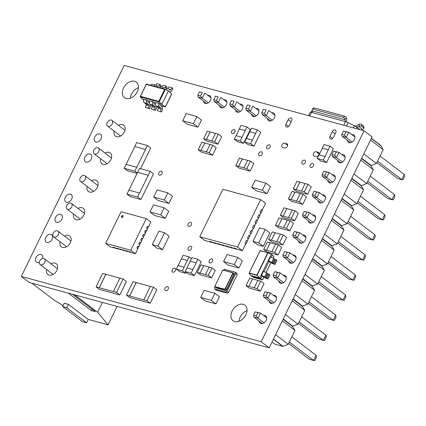 <?xml version="1.0" encoding="UTF-8"?>
<svg xmlns="http://www.w3.org/2000/svg" width="426" height="426" viewBox="0 0 426 426"><rect width="100%" height="100%" fill="white"/><g stroke="black" fill="none" stroke-linecap="round" stroke-linejoin="round"><path stroke-width="0.64" d="M111.287 120.068A3.589 2.513 -52.8 0 0 107.224 122.544A3.589 2.513 -52.8 0 0 107.57 126.091A3.589 2.513 -52.8 0 0 111.745 124.754A3.589 2.513 -52.8 0 0 111.916 120.372A3.589 2.513 -52.8 0 0 111.287 120.068M97.783 147.753A3.589 2.513 -52.8 0 0 93.72 150.229A3.589 2.513 -52.8 0 0 94.071 153.775A3.589 2.513 -52.8 0 0 98.241 152.439A3.589 2.513 -52.8 0 0 98.411 148.056A3.589 2.513 -52.8 0 0 97.783 147.753M91.936 309.09L91.228 310.543L68.298 293.125L31.907 283.215L54.837 300.634L63.107 305.618M86.59 322.817L66.712 307.721L62.622 306.608L82.495 321.699L86.59 322.817L88.246 319.415L108.076 324.814L97.65 312.29L74.72 294.877L72.388 294.238L95.317 311.656L91.228 310.543M97.65 312.29L102.458 302.428M108.076 324.814L117.059 306.406M88.246 319.415L68.373 304.318L64.278 303.205L62.622 306.608M57.276 230.807A3.589 2.513 -52.8 0 0 53.213 233.288A3.589 2.513 -52.8 0 0 53.559 236.829A3.589 2.513 -52.8 0 0 57.734 235.493A3.589 2.513 -52.8 0 0 57.904 231.116A3.589 2.513 -52.8 0 0 57.276 230.807M43.771 258.491A3.589 2.513 -52.8 0 0 39.709 260.973A3.589 2.513 -52.8 0 0 40.06 264.514A3.589 2.513 -52.8 0 0 44.229 263.177A3.589 2.513 -52.8 0 0 44.4 258.8A3.589 2.513 -52.8 0 0 43.771 258.491M66.712 307.721L68.373 304.318M84.279 175.437A3.589 2.513 -52.8 0 0 80.221 177.914A3.589 2.513 -52.8 0 0 80.567 181.46A3.589 2.513 -52.8 0 0 84.742 180.123A3.589 2.513 -52.8 0 0 84.907 175.741A3.589 2.513 -52.8 0 0 84.279 175.437M70.78 203.122A3.589 2.513 -52.8 0 0 66.717 205.598A3.589 2.513 -52.8 0 0 67.063 209.145A3.589 2.513 -52.8 0 0 71.238 207.808A3.589 2.513 -52.8 0 0 71.403 203.431A3.589 2.513 -52.8 0 0 70.78 203.122M371.387 138.317L380.769 145.447L383.182 149.643L376.43 163.483L370.892 165.693L373.378 169.734L366.632 183.574L361.094 185.784L363.58 189.826L356.828 203.665L351.296 205.875L353.782 209.917L347.03 223.756L341.647 225.652L341.492 225.972L343.984 230.008L337.232 243.848L331.849 245.743L331.694 246.063L334.181 250.099L327.434 263.939L322.051 265.835L321.896 266.154L324.383 270.19L317.631 284.03L312.253 285.926L312.098 286.245L314.585 290.282L307.833 304.127L302.449 306.017L302.295 306.337L304.787 310.373L298.035 324.218L292.651 326.108L292.497 326.428L294.984 330.464L288.237 344.309L282.773 346.359L274.908 344.219L272.028 342.03M292.651 326.108L283.269 318.983M292.497 326.428L283.114 319.303M294.984 330.464L282.353 320.869M288.237 344.309L275.601 334.708M282.853 346.2L273.471 339.075M282.773 346.359L273.391 339.234M255.19 311.88L253.523 315.293L256.239 316.033L257.906 312.62L255.19 311.88L260.542 313.105L258.034 318.243L253.944 317.13L262.357 323.526M266.713 317.791L260.542 313.105L257.906 312.62M264.04 322.807L258.034 318.243L256.239 316.033M253.523 315.293L253.944 317.13M288.636 343.484L309.484 359.32L313.579 360.433L316.087 355.289L291.853 336.886M316.087 355.289L316.507 357.126L314.841 360.545L313.579 360.433L289.345 342.025M302.449 306.017L293.067 298.892M302.295 306.337L292.912 299.206M304.787 310.373L292.151 300.777M298.035 324.218L285.399 314.617M312.253 285.926L302.87 278.801M312.098 286.245L302.716 279.115M314.585 290.282L301.949 280.686M307.833 304.127L295.197 294.526M322.051 265.835L312.668 258.71M321.896 266.154L312.514 259.024M324.383 270.19L311.747 260.595M317.631 284.03L305 274.435M331.849 245.743L322.466 238.619M331.694 246.063L322.312 238.933M334.181 250.099L321.55 240.504M327.434 263.939L314.798 254.343M341.647 225.652L332.264 218.527M341.492 225.972L332.11 218.842M343.984 230.008L331.348 220.412M337.232 243.848L324.596 234.252M351.45 205.561L342.067 198.436M351.296 205.875L341.913 198.75M353.782 209.917L341.146 200.316M347.03 223.756L334.394 214.161M361.248 185.47L351.865 178.345M361.094 185.784L351.711 178.659M363.58 189.826L350.944 180.225M356.828 203.665L344.192 194.07M371.046 165.379L361.663 158.254M370.892 165.693L361.509 158.568M373.378 169.734L360.747 160.133M366.632 183.574L353.995 173.978M380.69 145.601L371.307 138.477M383.182 149.643L370.545 140.042M376.43 163.483L363.793 153.887M264.988 291.789L263.321 295.202L266.037 295.942L267.704 292.529L264.988 291.789L270.34 293.013L267.837 298.152L263.742 297.039L272.161 303.429M276.511 297.699L270.34 293.013L267.704 292.529M273.843 302.716L267.837 298.152L266.037 295.942M274.786 271.697L273.119 275.111L275.84 275.851L277.502 272.438L274.786 271.697L280.143 272.922L277.635 278.061L273.54 276.948L281.959 283.338M286.315 277.608L280.143 272.922L277.502 272.438M283.641 282.624L277.635 278.061L275.84 275.851M284.584 251.606L282.923 255.02L285.638 255.76L287.305 252.346L284.584 251.606L289.941 252.831L287.433 257.97L283.343 256.857L291.757 263.247M296.113 257.517L289.941 252.831L287.305 252.346M293.439 262.533L287.433 257.97L285.638 255.76M294.387 231.51L292.721 234.928L295.436 235.669L297.103 232.25L294.387 231.51L299.739 232.734L297.231 237.878L293.141 236.765L301.555 243.155M305.911 237.426L299.739 232.734L297.103 232.25M303.237 242.442L297.231 237.878L295.436 235.669M304.185 211.418L302.519 214.837L305.234 215.577L306.901 212.159L304.185 211.418L309.537 212.643L307.034 217.787L302.939 216.674L311.358 223.064M315.709 217.335L309.537 212.643L306.901 212.159M313.041 222.351L307.034 217.787L305.234 215.577M313.983 191.327L312.317 194.746L315.038 195.481L316.699 192.067L313.983 191.327L319.34 192.552L316.832 197.696L312.737 196.583L321.156 202.973M325.512 197.243L319.34 192.552L316.699 192.067M322.839 202.259L316.832 197.696L315.038 195.481M323.781 171.236L322.12 174.649L324.836 175.39L326.502 171.976L323.781 171.236L329.138 172.461L326.63 177.605L322.541 176.492L330.954 182.882M335.31 177.152L329.138 172.461L326.502 171.976M332.637 182.168L326.63 177.605L324.836 175.39M333.585 151.145L331.918 154.558L334.634 155.298L336.3 151.885L333.585 151.145L338.936 152.37L336.428 157.513L332.339 156.401L340.752 162.791M345.108 157.056L338.936 152.37L336.3 151.885M342.435 162.077L336.428 157.513L334.634 155.298M343.383 131.054L341.716 134.467L344.432 135.207L346.098 131.794L343.383 131.054L348.734 132.278L346.231 137.422L342.137 136.304L350.555 142.699M354.906 136.964L348.734 132.278L346.098 131.794M352.238 141.986L346.231 137.422L344.432 135.207M263.321 295.202L263.742 297.039M273.119 275.111L273.54 276.948M282.923 255.02L283.343 256.857M292.721 234.928L293.141 236.765M302.519 214.837L302.939 216.674M312.317 194.746L312.737 196.583M322.12 174.649L322.541 176.492M331.918 154.558L332.339 156.401M341.716 134.467L342.137 136.304M298.434 323.393L319.287 339.224L323.377 340.342L325.885 335.198L301.656 316.795M325.885 335.198L326.305 337.035L324.639 340.449L323.377 340.342L299.148 321.934M308.238 303.301L329.085 319.133L333.175 320.251L335.683 315.107L311.454 296.704M335.683 315.107L336.103 316.944L334.442 320.357L333.175 320.251L308.946 301.842M318.036 283.21L338.883 299.041L342.978 300.16L345.486 295.016L321.252 276.612M345.486 295.016L345.907 296.853L344.24 300.266L342.978 300.16L318.744 281.751M327.834 263.114L348.681 278.95L352.776 280.068L355.284 274.924L331.05 256.521M355.284 274.924L355.705 276.762L354.038 280.175L352.776 280.068L328.542 261.66M337.632 243.022L358.484 258.859L362.574 259.977L365.082 254.833L340.853 236.43M365.082 254.833L365.503 256.67L363.836 260.084L362.574 259.977L338.345 241.569M347.435 222.931L368.282 238.768L372.372 239.881L374.88 234.742L350.651 216.339M374.88 234.742L375.301 236.579L373.639 239.992L372.372 239.881L348.143 221.477M357.233 202.84L378.08 218.676L382.175 219.789L384.683 214.651L360.449 196.248M384.683 214.651L385.104 216.488L383.437 219.901L382.175 219.789L357.941 201.386M367.031 182.749L387.878 198.585L391.973 199.698L394.481 194.56L370.247 176.151M394.481 194.56L394.902 196.397L393.235 199.81L391.973 199.698L367.739 181.295M376.829 162.657L397.682 178.494L401.771 179.607L404.279 174.468L380.051 156.06M404.279 174.468L404.7 176.305L403.033 179.719L401.771 179.607L377.542 161.204M210.982 97.772L204.81 93.086L202.307 98.225L198.212 97.112L206.631 103.507M208.314 102.788L202.307 98.225L200.508 96.015L202.174 92.602L199.459 91.862L197.792 95.275L200.508 96.015M199.459 91.862L202.174 92.602M197.792 95.275L198.212 97.112M226.973 102.128L220.806 97.442L218.298 102.581L214.203 101.468L222.622 107.863M224.305 107.144L218.298 102.581L216.504 100.371L218.165 96.958L215.45 96.217L213.783 99.631L216.504 100.371M215.45 96.217L218.165 96.958M242.969 106.484L236.797 101.798L234.289 106.937L230.194 105.824L238.613 112.214M240.296 111.5L234.289 106.937L232.495 104.727L234.156 101.313L231.44 100.573L229.774 103.987L232.495 104.727M231.44 100.573L234.156 101.313M258.96 110.84L252.788 106.149L250.28 111.292L246.185 110.18L254.604 116.57M256.287 115.856L250.28 111.292L248.486 109.083L250.153 105.664L247.431 104.924L245.765 108.342L248.486 109.083M247.431 104.924L250.153 105.664M274.951 115.19L268.779 110.504L266.271 115.648L262.176 114.53L270.595 120.925M272.278 120.212L266.271 115.648L264.477 113.433L266.144 110.02L263.422 109.28L261.761 112.693L264.477 113.433M263.422 109.28L266.144 110.02M213.783 99.631L214.203 101.468M229.774 103.987L230.194 105.824M245.765 108.342L246.185 110.18M261.761 112.693L262.176 114.53M364.065 130.782L372.09 136.874L269.2 347.834L29.325 282.513L21.3 276.421L124.195 65.455L364.065 130.782L261.175 341.743L21.3 276.421M238.975 321.289A9.798 6.869 127.2 0 1 240.136 317.162A9.798 6.869 127.2 0 1 247.027 310.682M130.372 98.252A9.798 6.869 127.2 0 1 131.533 94.125A9.798 6.869 127.2 0 1 138.423 87.649M148.424 227.021L147.455 226.286L146.491 228.261L147.46 228.996L146.496 230.977L145.527 230.242L144.563 232.218L145.527 232.953L144.563 234.934L143.599 234.194L142.63 236.174L143.599 236.909L142.635 238.885L141.666 238.15L140.702 240.131L141.672 240.866L140.708 242.841L139.739 242.106L138.775 244.082L139.744 244.817L138.78 246.798L137.811 246.063L136.847 248.038L137.811 248.773L135.404 253.72L131.469 252.645L130.5 251.91L128.924 251.484L129.893 252.219L127.353 251.052L125.776 250.626L126.746 251.361L125.169 250.93L124.206 250.195L122.629 249.769L123.599 250.504L121.053 249.338L119.482 248.912L120.451 249.647L117.906 248.48L116.335 248.054L117.299 248.789L115.728 248.358L114.759 247.623L113.183 247.197L114.152 247.932L110.217 246.862L105.632 243.379L121.064 211.738L146.246 218.597L150.836 222.079L148.424 227.021L147.433 226.328M147.353 228.922L148.296 226.989M146.496 230.977L145.506 230.285M145.426 232.873L146.368 230.94M144.563 234.934L143.573 234.241M143.498 236.829L144.441 234.896M142.635 238.885L141.645 238.198M141.565 240.786L142.508 238.853M140.708 242.841L139.717 242.149M139.637 244.742L140.58 242.809M138.78 246.798L137.79 246.106M137.71 248.693L138.652 246.76M129.893 252.219L131.101 252.368M126.746 251.361L127.949 251.51M123.599 250.504L124.802 250.653M120.451 249.647L121.655 249.796M117.299 248.789L118.508 248.938M114.152 247.932L115.361 248.081M261.394 209.597L260.036 212.366L261.388 209.597L262.411 210.375L261.063 213.144L260.744 213.059M212.563 242.735L211.552 241.952L209.347 241.35L210.364 242.133L212.622 242.618M220.753 244.961L219.736 244.178L217.532 243.581L218.549 244.359L220.806 244.844M233.027 248.305L232.01 247.522L229.811 246.92L230.823 247.703L233.086 248.188M246.345 240.45L244.987 243.214L246.34 240.445L247.368 241.222L246.015 243.991L245.701 243.906M253.869 225.024L252.511 227.793L253.864 225.024L254.886 225.796L253.539 228.565L253.225 228.48M256.377 219.885L255.02 222.649L256.372 219.88L257.395 220.657L256.047 223.426L255.733 223.341M159.09 86.036L160.059 84.47L160.959 85.461L160.389 86.387M165.767 89.487A2.577 1.768 -74.8 0 1 167.753 88.395A2.577 1.768 -74.8 0 1 168.185 88.608L169.974 89.971A0.895 0.618 105.2 0 0 170.128 90.046A0.895 0.618 105.2 0 0 170.815 89.673L172.019 87.729L172.924 88.714L171.715 90.663A2.689 1.848 -74.8 0 1 169.655 91.776A2.689 1.848 -74.8 0 1 169.202 91.553L167.413 90.19A0.783 0.538 105.2 0 0 166.981 90.163M264.04 271.65L268.955 261.569L268.039 260.877L268.508 261.005A2.609 0.506 26 0 1 271.713 262.544L275.015 264.487L276.985 260.456L273.678 258.513A2.609 0.506 26 0 0 270.478 256.969L270.004 256.841L271.277 254.231L272.198 254.929L271.101 257.171M275.015 264.487L274.094 264.189A2.434 0.474 26 0 1 271.255 262.751L268.955 261.569M262.943 271.314L259.706 277.96L260.621 278.657L261.894 276.048L260.978 275.35L261.447 275.478A2.609 0.506 26 0 1 264.652 277.022L267.954 278.966L269.924 274.93L266.617 272.986A2.609 0.506 26 0 0 263.417 271.442L262.943 271.314L270.004 256.841M267.954 278.966L267.033 278.668A2.434 0.474 26 0 1 264.195 277.225L261.894 276.048M159.01 190.433L167.817 192.84L172.402 196.322L168.93 203.442L160.117 201.045M159.005 190.438L157.114 189.921L153.642 197.041L158.227 200.524L160.101 201.035M167.956 238.592L169.111 236.222L164.527 232.74L158.861 231.196L152.3 244.641L156.885 248.124L162.551 249.668L167.961 238.597M235.882 256.894L237.772 257.405L242.357 260.893L238.885 268.007L228.182 265.094L223.597 261.612L234.3 264.525L238.885 268.007M212.957 292.758L214.848 293.269L219.433 296.752L215.961 303.871L205.257 300.958L200.673 297.476L211.376 300.389L215.961 303.871M188.068 114.136L196.881 116.538L201.466 120.02L197.994 127.14L187.291 124.227L182.706 120.744L193.409 123.657L197.994 127.14M155.346 205.369L164.159 207.771L168.744 211.253L165.272 218.373L154.569 215.46L149.984 211.978L160.687 214.89L165.272 218.373M257.043 180.715L265.856 183.116L270.441 186.604L266.969 193.718L258.151 191.327M257.038 180.72L255.153 180.203L251.681 187.323L256.266 190.805L258.135 191.317M264.072 231.808L265.228 229.433L269.812 232.921L263.257 246.366L257.592 244.822L253.001 241.34L258.667 242.884L263.257 246.366M50.96 263.785A6.837 4.792 127.2 0 1 56.173 263.662A6.837 4.792 127.2 0 1 55.854 272.006A6.837 4.792 127.2 0 1 47.904 274.552A6.837 4.792 127.2 0 1 46.62 269.498M104.972 153.04A6.837 4.792 127.2 0 1 110.185 152.923A6.837 4.792 127.2 0 1 109.865 161.268A6.837 4.792 127.2 0 1 101.915 163.813A6.837 4.792 127.2 0 1 100.632 158.76M118.476 125.356A6.837 4.792 127.2 0 1 123.689 125.239A6.837 4.792 127.2 0 1 123.37 133.583A6.837 4.792 127.2 0 1 115.419 136.128A6.837 4.792 127.2 0 1 114.136 131.075M164.99 288.237A2.279 1.597 127.2 0 1 167.966 286.858A2.279 1.597 127.2 0 1 167.86 289.637A2.279 1.597 127.2 0 1 165.208 290.484A2.279 1.597 127.2 0 1 164.99 288.237M158.813 172.754A2.279 1.597 127.2 0 1 161.795 171.374A2.279 1.597 127.2 0 1 161.688 174.154A2.279 1.597 127.2 0 1 159.036 175.006A2.279 1.597 127.2 0 1 158.813 172.754M64.464 236.1A6.837 4.792 127.2 0 1 69.678 235.977A6.837 4.792 127.2 0 1 69.358 244.322A6.837 4.792 127.2 0 1 61.408 246.867A6.837 4.792 127.2 0 1 60.125 241.814M77.969 208.415A6.837 4.792 127.2 0 1 83.182 208.293A6.837 4.792 127.2 0 1 82.862 216.637A6.837 4.792 127.2 0 1 74.912 219.182A6.837 4.792 127.2 0 1 73.629 214.129M91.473 180.73A6.837 4.792 127.2 0 1 96.681 180.608A6.837 4.792 127.2 0 1 96.361 188.952A6.837 4.792 127.2 0 1 88.411 191.498A6.837 4.792 127.2 0 1 87.128 186.444M271.831 112.821A4.558 3.195 127.2 0 1 273.971 113.247A4.558 3.195 127.2 0 1 273.758 118.806A4.558 3.195 127.2 0 1 268.455 120.505A4.558 3.195 127.2 0 1 267.475 118.556M255.84 108.465A4.558 3.195 127.2 0 1 257.98 108.891A4.558 3.195 127.2 0 1 257.767 114.45A4.558 3.195 127.2 0 1 252.464 116.149A4.558 3.195 127.2 0 1 251.484 114.2M310.213 165.048A2.279 1.597 127.2 0 1 313.19 163.669A2.279 1.597 127.2 0 1 313.083 166.449A2.279 1.597 127.2 0 1 310.437 167.301A2.279 1.597 127.2 0 1 310.213 165.048M302.098 161.699A2.279 1.597 127.2 0 1 305.075 160.32A2.279 1.597 127.2 0 1 304.968 163.105A2.279 1.597 127.2 0 1 302.316 163.951A2.279 1.597 127.2 0 1 302.098 161.699M258.859 153.339A2.279 1.597 127.2 0 1 261.841 151.96A2.279 1.597 127.2 0 1 261.734 154.745A2.279 1.597 127.2 0 1 259.083 155.591A2.279 1.597 127.2 0 1 258.859 153.339M289.366 125.345A2.465 1.731 127.2 0 1 286.144 126.841A2.465 1.731 127.2 0 1 285.905 124.403L288.221 119.658A2.465 1.731 127.2 0 1 291.443 118.167A2.465 1.731 127.2 0 1 291.682 120.601L289.366 125.345M286.677 143.658A2.465 1.731 127.2 0 1 287.108 143.866A2.465 1.731 127.2 0 1 287.188 146.597A2.465 1.731 127.2 0 1 284.557 148.008L282.667 147.492A2.465 1.731 127.2 0 1 282.236 147.284A2.465 1.731 127.2 0 1 282.161 144.552A2.465 1.731 127.2 0 1 284.792 143.141L287.428 144.228M318.158 152.231A2.465 1.731 127.2 0 1 318.589 152.439A2.465 1.731 127.2 0 1 318.664 155.17A2.465 1.731 127.2 0 1 316.033 156.582L314.148 156.065A2.465 1.731 127.2 0 1 313.717 155.857A2.465 1.731 127.2 0 1 313.637 153.126A2.465 1.731 127.2 0 1 316.268 151.715L318.909 152.801M332.291 131.661A2.465 1.731 127.2 0 1 335.512 130.17A2.465 1.731 127.2 0 1 335.752 132.603L333.441 137.348A2.465 1.731 127.2 0 1 330.214 138.844A2.465 1.731 127.2 0 1 329.974 136.405L332.291 131.661L335.15 133.833M231.648 131.133A2.279 1.597 127.2 0 1 234.625 129.754A2.279 1.597 127.2 0 1 234.518 132.539A2.279 1.597 127.2 0 1 231.872 133.386A2.279 1.597 127.2 0 1 231.648 131.133M188.276 247.921A2.279 1.597 127.2 0 1 191.253 246.542A2.279 1.597 127.2 0 1 191.146 249.322A2.279 1.597 127.2 0 1 188.5 250.168A2.279 1.597 127.2 0 1 188.276 247.921M209.326 260.478A2.279 1.597 127.2 0 1 212.302 259.099A2.279 1.597 127.2 0 1 212.196 261.878A2.279 1.597 127.2 0 1 209.544 262.73A2.279 1.597 127.2 0 1 209.326 260.478M223.852 99.759A4.558 3.195 127.2 0 1 225.993 100.179A4.558 3.195 127.2 0 1 225.78 105.744A4.558 3.195 127.2 0 1 220.482 107.437A4.558 3.195 127.2 0 1 219.502 105.488M188.17 223.991A2.279 1.597 127.2 0 1 191.146 222.612A2.279 1.597 127.2 0 1 191.04 225.397A2.279 1.597 127.2 0 1 188.393 226.243A2.279 1.597 127.2 0 1 188.17 223.991M172.21 269.717A2.279 1.597 127.2 0 1 175.187 268.337A2.279 1.597 127.2 0 1 175.081 271.117A2.279 1.597 127.2 0 1 172.429 271.969A2.279 1.597 127.2 0 1 172.21 269.717M266.777 146.395A2.279 1.597 127.2 0 1 269.754 145.016A2.279 1.597 127.2 0 1 269.647 147.795A2.279 1.597 127.2 0 1 267.001 148.642A2.279 1.597 127.2 0 1 266.777 146.395M94.694 137.087A4.558 3.195 127.2 0 1 100.648 134.328A4.558 3.195 127.2 0 1 100.435 139.888A4.558 3.195 127.2 0 1 95.136 141.586A4.558 3.195 127.2 0 1 94.694 137.087M239.849 104.114A4.558 3.195 127.2 0 1 241.984 104.535A4.558 3.195 127.2 0 1 241.771 110.094A4.558 3.195 127.2 0 1 236.473 111.793A4.558 3.195 127.2 0 1 235.493 109.844M312.588 214.965A4.558 3.195 127.2 0 1 314.729 215.386A4.558 3.195 127.2 0 1 314.516 220.945A4.558 3.195 127.2 0 1 309.217 222.644A4.558 3.195 127.2 0 1 308.238 220.695M65.295 197.36A4.558 3.195 127.2 0 1 71.249 194.602A4.558 3.195 127.2 0 1 71.035 200.161A4.558 3.195 127.2 0 1 65.737 201.86A4.558 3.195 127.2 0 1 65.295 197.36M55.497 217.452A4.558 3.195 127.2 0 1 61.45 214.693A4.558 3.195 127.2 0 1 61.237 220.253A4.558 3.195 127.2 0 1 55.939 221.951A4.558 3.195 127.2 0 1 55.497 217.452M45.694 237.543A4.558 3.195 127.2 0 1 51.652 234.785A4.558 3.195 127.2 0 1 51.439 240.344A4.558 3.195 127.2 0 1 46.136 242.043A4.558 3.195 127.2 0 1 45.694 237.543M263.593 315.421A4.558 3.195 127.2 0 1 265.733 315.842A4.558 3.195 127.2 0 1 265.52 321.406A4.558 3.195 127.2 0 1 260.222 323.1A4.558 3.195 127.2 0 1 259.237 321.151M302.79 235.056A4.558 3.195 127.2 0 1 304.931 235.477A4.558 3.195 127.2 0 1 304.718 241.036A4.558 3.195 127.2 0 1 299.419 242.735A4.558 3.195 127.2 0 1 298.434 240.786M292.992 255.147A4.558 3.195 127.2 0 1 295.133 255.568A4.558 3.195 127.2 0 1 294.92 261.127A4.558 3.195 127.2 0 1 289.616 262.826A4.558 3.195 127.2 0 1 288.636 260.877M351.785 134.595A4.558 3.195 127.2 0 1 353.926 135.021A4.558 3.195 127.2 0 1 353.713 140.58A4.558 3.195 127.2 0 1 348.415 142.279A4.558 3.195 127.2 0 1 347.435 140.33M273.391 295.33A4.558 3.195 127.2 0 1 275.531 295.75A4.558 3.195 127.2 0 1 275.318 301.31A4.558 3.195 127.2 0 1 270.02 303.008A4.558 3.195 127.2 0 1 269.04 301.06M341.987 154.686A4.558 3.195 127.2 0 1 344.128 155.112A4.558 3.195 127.2 0 1 343.915 160.671A4.558 3.195 127.2 0 1 338.617 162.37A4.558 3.195 127.2 0 1 337.632 160.421M283.194 275.239A4.558 3.195 127.2 0 1 285.329 275.659A4.558 3.195 127.2 0 1 285.116 281.219A4.558 3.195 127.2 0 1 279.818 282.917A4.558 3.195 127.2 0 1 278.838 280.968M322.391 194.868A4.558 3.195 127.2 0 1 324.527 195.294A4.558 3.195 127.2 0 1 324.314 200.854A4.558 3.195 127.2 0 1 319.015 202.552A4.558 3.195 127.2 0 1 318.036 200.603M332.189 174.777A4.558 3.195 127.2 0 1 334.33 175.203A4.558 3.195 127.2 0 1 334.117 180.762A4.558 3.195 127.2 0 1 328.813 182.461A4.558 3.195 127.2 0 1 327.834 180.512M207.861 95.403A4.558 3.195 127.2 0 1 210.002 95.823A4.558 3.195 127.2 0 1 209.789 101.388A4.558 3.195 127.2 0 1 204.491 103.081A4.558 3.195 127.2 0 1 203.511 101.138M84.891 157.178A4.558 3.195 127.2 0 1 90.85 154.42A4.558 3.195 127.2 0 1 90.637 159.979A4.558 3.195 127.2 0 1 85.333 161.678A4.558 3.195 127.2 0 1 84.891 157.178M39.304 262.304A4.558 3.195 127.2 0 1 36.338 262.134A4.558 3.195 127.2 0 1 35.896 257.634A4.558 3.195 127.2 0 1 41.849 254.876A4.558 3.195 127.2 0 1 42.643 258.481M123.508 88.033A9.798 6.869 127.2 0 1 136.309 82.101A9.798 6.869 127.2 0 1 135.857 94.055A9.798 6.869 127.2 0 1 124.456 97.708A9.798 6.869 127.2 0 1 123.508 88.033M232.111 311.065A9.798 6.869 127.2 0 1 244.918 305.138A9.798 6.869 127.2 0 1 244.46 317.093A9.798 6.869 127.2 0 1 233.065 320.741A9.798 6.869 127.2 0 1 232.111 311.065M165.07 87.665L166.039 86.1L166.939 87.09L166.369 88.017M161.56 112.006L162.391 109.775A2.689 1.848 105.2 0 0 161.875 106.585L160.08 105.222A0.783 0.538 -74.8 0 1 159.974 104.189L159.042 103.23L155.804 102.559A2.577 1.768 -74.8 0 0 156.161 105.946L157.955 107.309A0.895 0.618 105.2 0 1 158.126 108.374L157.3 110.606L161.56 112.006L157.3 110.606M155.469 104.631L154.1 103.593A0.783 0.538 -74.8 0 1 153.994 102.559L152.971 101.787A2.577 1.768 105.2 0 0 153.328 105.174L155.123 106.537A0.895 0.618 -74.8 0 1 155.293 107.602L154.462 109.833L155.581 110.377L156.411 108.145A2.689 1.848 105.2 0 0 156.608 106.287M155.581 110.377L151.315 108.976L152.146 106.745A0.895 0.618 105.2 0 0 151.975 105.68L150.181 104.317A2.577 1.768 -74.8 0 1 149.824 100.93L153.062 101.601M149.489 103.001L148.12 101.963A0.783 0.538 -74.8 0 1 148.008 100.935L146.991 100.158A2.577 1.768 105.2 0 0 147.348 103.545L149.143 104.908A0.895 0.618 -74.8 0 1 149.313 105.973L148.482 108.204L149.601 108.747L150.431 106.516A2.689 1.848 105.2 0 0 150.628 104.658M149.601 108.747L145.335 107.347L146.166 105.115A0.895 0.618 105.2 0 0 145.99 104.05L144.201 102.687A2.577 1.768 -74.8 0 1 143.844 99.301L147.082 99.977M150.181 171.3L148.248 175.251L137.545 172.338L139.478 168.382L150.181 171.3L153.493 173.813L140.953 199.522L130.249 196.604L126.937 194.091L128.865 190.134L139.568 193.053L137.641 197.004L140.953 199.522M123.114 278.982L116.554 292.428L113.407 291.57L119.967 278.125L123.114 278.982L126.426 281.495L119.866 294.946L99.407 289.371L96.095 286.858L102.65 273.412L105.797 274.264L99.242 287.715L96.095 286.858M147.364 145.495L145.436 149.451L134.733 146.533L136.661 142.582L147.364 145.495L150.676 148.014L140.596 168.685M137.081 173.43L127.438 170.805L124.126 168.286L126.053 164.335L136.757 167.248L134.829 171.204L137.268 173.057M153.498 287.257L146.938 300.703L143.791 299.845L150.346 286.4L153.498 287.257L156.811 289.771L150.25 303.216L129.786 297.646L126.474 295.133L133.034 281.682L136.182 282.539L129.626 295.99L126.474 295.133M250.435 161.108L246.771 168.621L243.938 167.849L247.602 160.336L250.435 161.108L253.747 163.621L250.083 171.14L239.066 168.137L235.754 165.623L239.417 158.105L242.25 158.877L238.587 166.396L235.754 165.623M252.384 140.117L255.717 133.429L249.684 131.762L251.42 128.205L257.4 129.834L260.712 132.348L253.96 146.193L247.98 144.563L244.668 142.044L246.404 138.487L252.384 140.117L250.648 143.674L244.668 142.044M241.989 137.284L245.323 130.601L239.29 128.934L241.025 125.372L247.005 127.001L250.318 129.52L243.565 143.36L237.586 141.73L234.273 139.217L236.009 135.654L241.989 137.284L240.253 140.846L234.273 139.217M325.017 156.48L328.35 149.798L322.317 148.126L324.053 144.568L330.033 146.198L333.345 148.711L326.593 162.556L320.613 160.927L317.301 158.413L319.037 154.851L325.017 156.48L323.281 160.038L317.301 158.413M295.032 210.806L291.368 218.32L288.535 217.548L292.199 210.034L295.032 210.806L298.344 213.325L294.68 220.838L283.663 217.835L280.351 215.322L284.014 207.808L286.847 208.58L283.183 216.094L280.351 215.322M290.133 220.854L286.469 228.368L283.636 227.596L287.3 220.082L290.133 220.854L293.445 223.368L289.781 230.881L278.764 227.883L275.452 225.365L279.115 217.851L281.948 218.623L278.284 226.137L275.452 225.365M278.375 244.961L274.711 252.48L271.879 251.707L275.542 244.189L278.375 244.961L281.687 247.479L278.024 254.993L267.006 251.995L263.689 249.476L267.358 241.963L270.19 242.735L266.527 250.248L263.689 249.476M283.274 234.918L279.61 242.431L276.778 241.659L280.441 234.146L283.274 234.918L286.586 237.431L282.923 244.945L271.905 241.947L268.593 239.433L272.257 231.914L275.089 232.687L271.426 240.2L268.593 239.433M260.733 281.128L257.07 288.642L254.237 287.87L257.9 280.356L260.733 281.128L264.045 283.641L260.382 291.155L249.364 288.157L246.052 285.644L249.716 278.125L252.549 278.897L248.885 286.41L246.052 285.644M303.067 194.331L299.403 201.844L296.571 201.077L300.234 193.558L303.067 194.331L306.379 196.849L302.716 204.363L291.698 201.36L288.386 198.846L292.05 191.333L294.883 192.105L291.219 199.618L288.386 198.846M307.966 184.288L304.302 191.801L301.47 191.029L305.133 183.515L307.966 184.288L311.278 186.801L307.615 194.315L296.597 191.317L293.285 188.798L296.949 181.284L299.782 182.056L296.118 189.57L293.285 188.798M186.135 272.251L185.651 273.252L179.665 271.623L176.353 269.11L178.089 265.547L184.075 267.177L182.339 270.739L176.353 269.11M192.866 269.573L196.2 262.885L190.166 261.218L191.902 257.661L197.882 259.29L201.194 261.804L194.442 275.649L188.462 274.019L185.15 271.5L186.886 267.943L192.866 269.573L191.13 273.13L185.15 271.5M211.962 267.847L208.298 275.361L205.465 274.589L209.129 267.075L211.962 267.847L215.274 270.361L211.61 277.874L200.593 274.877L197.281 272.358L200.944 264.844L203.777 265.616L200.113 273.13L197.281 272.358M212.904 145.197L209.241 152.71L206.408 151.938L210.071 144.425L212.904 145.197L216.216 147.715L212.553 155.229L201.535 152.226L198.223 149.712L201.887 142.199L204.72 142.971L201.056 150.484L198.223 149.712M218.293 134.147L214.629 141.661L211.797 140.889L215.46 133.375L218.293 134.147L221.605 136.661L217.942 144.18L206.924 141.176L203.612 138.663L207.276 131.149L210.109 131.916L206.445 139.435L203.612 138.663M248.523 238.848L249.87 236.084L248.853 235.306L247.495 238.075L248.209 238.762M228.938 247.192L227.921 246.409L225.711 245.818L226.733 246.59L228.991 247.075M258.886 214.741L257.528 217.51L258.88 214.741L259.903 215.513L258.555 218.282L258.241 218.197M251.361 230.168L250.009 232.937L251.356 230.162L252.378 230.94L251.031 233.709L250.717 233.624M237.122 249.418L236.105 248.635L233.901 248.038L234.918 248.821L237.175 249.301M224.843 246.074L223.826 245.296L221.621 244.7L222.638 245.477L224.901 245.956M216.658 243.848L215.641 243.065L213.437 242.474L214.454 243.246L216.717 243.731M235.732 273.46L237.261 274.626L228.581 292.422L227.053 291.262L235.732 273.46A1.124 0.788 127.2 0 1 235.535 273.364A1.124 0.788 127.2 0 1 235.429 272.262L236.957 273.423A1.124 0.788 -52.8 0 0 236.92 274.365M228.581 292.422A1.124 0.788 -52.8 0 0 227.314 293.195L225.785 292.034A1.124 0.788 127.2 0 1 227.053 291.262M215.018 286.687L214.459 287.832A1.124 0.788 127.2 0 1 214.656 287.928A1.124 0.788 127.2 0 1 214.768 289.036L216.296 290.197L227.314 293.195M269.2 347.834L261.175 341.743M265.228 229.433L259.562 227.894L258.406 230.264M264.077 231.813L258.667 242.884M258.406 230.269L253.001 241.34M251.681 187.323L262.384 190.236L266.969 193.718M265.856 183.116L262.384 190.236M149.984 211.978L153.456 204.858L155.341 205.369M164.159 207.771L160.687 214.89M182.706 120.744L186.178 113.625L188.063 114.136M196.881 116.538L193.409 123.657M200.673 297.476L204.145 290.356L212.963 292.753M214.848 293.269L211.376 300.389M223.597 261.612L227.069 254.492L228.959 255.009M237.772 257.405L234.3 264.525M228.964 255.004L235.887 256.889M152.3 244.641L157.966 246.185L163.376 235.115M157.966 246.185L162.551 249.668M163.366 235.109L164.527 232.74M153.642 197.041L164.345 199.954L168.93 203.442M167.817 192.84L164.345 199.954M356.12 126.682A4.026 2.822 127.2 0 1 358.559 124.562L359.171 124.323A1.795 0.969 -1.8 0 1 361.663 124.509L361.722 126.394A1.795 0.969 178.2 0 0 359.23 126.203L358.628 126.437A1.795 1.257 -52.8 0 0 357.547 127.374L356.908 127.22A4.036 0.783 -154 0 0 354.459 125.761L348.191 122.693A4.036 0.783 -154 0 0 345.518 121.634L344.991 121.218A1.795 1.23 105.2 0 0 345.071 119.791L312.333 110.877A1.795 1.23 105.2 0 1 312.253 112.304L311.518 112.379A4.036 0.783 -154 0 0 310.187 112.342L309.526 113.529A4.036 0.783 -154 0 0 309.521 113.534A4.036 0.783 -154 0 0 309.521 113.545M356.866 127.188L360.21 129.728M361.663 124.509L363.447 125.867A1.795 0.969 -1.8 0 1 363.767 126.394L363.825 128.274A1.795 0.969 178.2 0 1 363.048 129.105L362.451 129.344A1.795 1.257 -52.8 0 0 361.504 130.084M361.722 126.394L363.506 127.747L363.447 125.867M363.825 128.274A1.795 0.969 178.2 0 0 363.506 127.747M312.354 110.968A1.795 0.383 49.7 0 0 312.173 110.968A1.795 0.383 49.7 0 0 312.317 111.564L312.391 111.703M362.191 129.467L362.159 130.1A1.795 0.399 -177.1 0 1 362.052 130.228M356.477 126.171L353.814 125.446M311.96 112.496L345.555 121.644M346.381 121.916A4.036 2.769 105.2 0 0 346.578 118.668L346.402 118.055L344.9 119.184A1.795 0.98 -126.8 0 0 343.207 117.326L312.988 109.099A1.795 0.98 -126.8 0 0 312.343 109.173A1.795 0.98 -126.8 0 0 312.157 110.265L312.333 110.877M343.207 117.326L344.714 116.202L314.495 107.97L312.988 109.099M344.714 116.202A1.795 0.98 53.2 0 1 346.402 118.055M312.343 109.173L313.85 108.05A1.795 0.98 53.2 0 1 314.495 107.97M345.071 119.791L344.9 119.184M271.277 254.231L268.092 252.767L257.048 275.409L249.098 273.247L249.242 273.007L256.878 275.084L259.706 277.96L250.887 275.558L251.809 276.256L260.621 278.657L262.565 279.674M271.713 262.544L273.678 258.513M274.264 263.843L276.234 259.807M264.652 277.022L266.617 272.986M267.203 278.316L269.173 274.28M268.045 252.751L260.142 250.6L249.098 273.247L250.887 275.558M273.093 258.129L273.822 256.633L272.198 254.929M251.809 276.256L254.12 277.544L262.512 279.829L263.891 276.996M254.498 277.475L254.12 277.544L254.498 277.475M256.878 275.084L267.725 252.836L268.092 252.767L260.094 250.76M148.482 108.204L145.335 107.347M160.448 111.463L161.273 109.232A0.895 0.618 -74.8 0 0 161.103 108.167L159.308 106.804A2.577 1.768 105.2 0 1 158.951 103.417L159.042 103.23M154.462 109.833L151.315 108.976M153.866 86.127A2.577 1.768 -74.8 0 1 155.788 85.136A2.577 1.768 -74.8 0 1 156.22 85.354L157.348 86.206M155.788 85.136L152.641 84.279A2.577 1.768 105.2 0 0 150.719 85.269M160.059 84.47L156.912 83.613L155.932 85.189M159.846 87.756A2.577 1.768 -74.8 0 1 161.768 86.766A2.577 1.768 -74.8 0 1 162.2 86.979L163.328 87.836M161.768 86.766L158.621 85.908A2.577 1.768 105.2 0 0 156.699 86.899M166.039 86.1L162.892 85.243L161.917 86.813M167.753 88.395L164.601 87.538A2.577 1.768 105.2 0 0 162.679 88.528M172.019 87.729L168.872 86.872L167.897 88.443M160.421 105.478L165.336 106.819L171.662 93.858L168.392 90.951L165.373 89.268L159.159 102.016L140.197 96.856L143.61 99.918M168.392 90.951L161.837 104.397L158.802 101.361L164.638 89.401L165.373 89.268L146.374 84.087M143.764 99.476L142.316 99.082M149.744 101.106L147.668 100.536M155.724 102.73L153.653 102.165M165.458 106.521L165.336 106.819L165.458 106.521L165.336 106.819L161.837 104.397L159.633 103.795M171.662 93.858L171.396 94.348L171.662 93.858M165.235 89.231L146.416 84.108L140.197 96.856L140.468 96.372L158.802 101.361M139.568 193.053L148.301 175.294L137.545 172.338M137.598 172.376L128.929 190.15M137.641 197.004L126.937 194.091M116.554 292.428L119.866 294.946M119.956 278.146L105.797 274.264M105.85 274.307L99.29 287.752L113.407 291.57M136.757 167.248L145.49 149.489L134.733 146.533M134.786 146.576L126.117 164.351M134.829 171.204L124.126 168.286M146.938 300.703L150.25 303.216M150.335 286.421L136.182 282.539M136.235 282.582L129.674 296.027L143.791 299.845M247.591 160.357L242.298 158.919L238.587 166.396M246.771 168.621L250.083 171.14M238.635 166.433L243.938 167.849M250.648 143.674L253.96 146.193M257.4 129.834L255.664 133.391L249.684 131.762M249.732 131.799L246.468 138.503M240.253 140.846L243.565 143.36M247.005 127.001L245.269 130.564L239.29 128.934M239.337 128.971L236.073 135.67M323.281 160.038L326.593 162.556M330.033 146.198L328.297 149.755L322.317 148.126M322.365 148.168L319.095 154.867M292.188 210.055L286.9 208.618L283.183 216.094M291.368 218.32L294.68 220.838M283.237 216.131L288.535 217.548M287.289 220.104L282.001 218.66L278.284 226.137M286.469 228.368L289.781 230.881M278.332 226.179L283.636 227.596M275.531 244.215L270.238 242.772L266.527 250.248M274.711 252.48L278.024 254.993M266.575 250.286L271.879 251.707M280.43 234.167L275.143 232.729L271.426 240.2M279.61 242.431L282.923 244.945M271.474 240.243L276.778 241.659M257.89 280.377L252.602 278.939L248.885 286.41M257.07 288.642L260.382 291.155M248.938 286.453L254.237 287.87M300.223 193.58L294.936 192.142L291.219 199.618M299.403 201.844L302.716 204.363M291.272 199.656L296.571 201.077M305.123 183.537L299.835 182.094L296.118 189.57M304.302 191.801L307.615 194.315M296.171 189.613L301.47 191.029M182.339 270.739L185.651 273.252M187.403 260.494L181.37 258.827L183.105 255.265L189.085 256.894L184.075 267.177M189.085 256.894L191.412 258.662M181.423 258.864L178.153 265.563M187.349 260.451L181.37 258.827M191.13 273.13L194.442 275.649M197.882 259.29L196.146 262.847L190.166 261.218M190.22 261.26L186.95 267.959M209.118 267.097L203.825 265.654L200.113 273.13M208.298 275.361L211.61 277.874M200.161 273.167L205.465 274.589M210.061 144.446L204.773 143.008L201.056 150.484M209.241 152.71L212.553 155.229M201.104 150.522L206.408 151.938M215.45 133.397L210.162 131.959L206.445 139.435M214.629 141.661L217.942 144.18M206.498 139.472L211.797 140.889M248.853 235.306L247.495 238.075L248.262 238.656L247.107 241.025M251.031 233.709L250.009 232.937L250.77 233.512L249.615 235.887M253.539 228.565L252.517 227.793L253.278 228.373L252.123 230.743M256.047 223.426L255.025 222.649L255.786 223.229L254.626 225.599M257.528 217.51L258.294 218.091L257.134 220.46M261.063 213.144L260.041 212.366L260.797 212.947L259.642 215.316M260.685 199.581L222.91 189.293L199.762 236.755L237.538 247.043L260.685 199.581L265.526 203.255L262.15 210.178M237.538 247.043L242.378 250.717L236.867 249.215L236.105 248.635M244.987 243.214L245.754 243.794L242.378 250.717M199.762 236.755L204.602 240.429L210.087 241.925M211.552 241.952L214.182 243.038M218.272 244.151L213.437 242.474M217.526 243.587L222.367 245.269M226.456 246.382L221.621 244.7M230.551 247.495L225.711 245.818M229.806 246.931L234.641 248.614M209.342 241.361L211.546 241.957M233.895 248.044L236.1 248.646M246.015 243.991L244.998 243.219M258.555 218.282L257.533 217.51M129.371 251.601L129.973 252.059M126.224 250.744L126.82 251.202M123.077 249.892L123.673 250.344M119.924 249.034L120.526 249.487M116.777 248.177L117.379 248.63M113.63 247.32L114.232 247.772M146.246 218.597L130.814 250.232L135.404 253.72M105.632 243.379L130.814 250.232M121.799 217.537A1.124 0.788 -52.8 0 0 122.997 216.898A1.124 0.788 -52.8 0 0 122.96 215.657A1.124 0.788 -52.8 0 0 121.655 216.073A1.124 0.788 -52.8 0 0 121.607 217.441A1.124 0.788 -52.8 0 0 121.799 217.537M123.077 215.769A1.124 0.788 -52.8 0 0 121.911 216.264A1.124 0.788 -52.8 0 0 121.745 217.521M214.768 289.036L225.785 292.034M235.429 272.262L224.411 269.259A1.124 0.788 127.2 0 1 223.139 270.036L223.086 270.143M214.8 288.088L214.459 287.832M291.08 121.836L288.221 119.658M332.626 138.418L329.974 136.405M319.117 153.877L316.268 151.715M287.635 145.309L284.792 143.141M288.556 126.415L285.905 124.403M343.755 125.249L345.518 121.634M346.567 126.016L348.191 122.693M353.42 127.88L354.459 125.761M309.755 115.989L311.518 112.379M356.216 128.641L356.908 127.22M308.562 115.664L310.187 112.342M308.493 115.648L309.526 113.529L308.493 115.648M358.628 126.437L362.451 129.344M359.23 126.203L359.171 124.323M312.317 111.564L311.395 112.347M268.508 261.005L270.478 256.969M272.475 263.124L274.44 259.088M273.226 263.508L275.196 259.471M261.447 275.478L263.417 271.442M265.414 277.598L267.379 273.567M266.165 277.981L268.135 273.95M249.205 273.034L260.084 250.722M266.032 272.608L270.952 262.522M164.638 89.401L146.304 84.407M146.991 100.158L143.844 99.301M147.348 103.545L144.201 102.687M149.143 104.908L145.99 104.05M149.313 105.973L146.166 105.115M152.971 101.787L149.824 100.93M158.951 103.417L155.804 102.559M153.328 105.174L150.181 104.317M155.123 106.537L151.975 105.68M155.293 107.602L152.146 106.745M159.308 106.804L156.161 105.946M161.103 108.167L157.955 107.309M161.273 109.232L158.126 108.374M157.567 86.068L156.933 85.898M163.547 87.697L162.918 87.522M167.413 90.19L167.136 90.115M170.815 89.673L168.898 89.151M148.461 102.224L149.451 102.49M154.441 103.848L155.431 104.12L154.462 103.869M233.315 273.135L233.762 273.252A1.347 0.943 127.2 0 1 234.13 274.701L226.888 289.542A1.347 0.943 127.2 0 1 225.365 290.473L216.429 288.04A1.347 0.943 127.2 0 1 215.918 287.428M216.429 288.04L216.403 287.742L225.333 290.175L224.316 289.403L215.38 286.97A1.124 0.788 127.2 0 1 215.183 286.874A1.124 0.788 127.2 0 1 215.077 285.766L215.183 286.874L216.206 287.651A1.124 0.788 -52.8 0 0 216.403 287.742L215.348 286.677L224.284 289.11A0.895 0.628 -52.8 0 0 225.301 288.487L232.537 273.646A0.895 0.628 -52.8 0 0 232.292 272.683L223.362 270.249A0.895 0.628 -52.8 0 0 222.345 270.872L215.109 285.713A0.895 0.628 -52.8 0 0 215.348 286.677M225.365 290.473L225.333 290.175A1.124 0.788 -52.8 0 0 226.605 289.403L225.583 288.631A1.124 0.788 127.2 0 1 224.316 289.403L224.284 289.11M222.601 270.521A1.124 0.788 127.2 0 1 223.49 270.132M223.362 270.249L232.442 272.56M226.888 289.542L226.605 289.403L233.842 274.557L232.825 273.785L225.583 288.631L225.301 288.487M234.13 274.701L233.842 274.557A1.124 0.788 -52.8 0 0 233.736 273.449L232.713 272.677A1.124 0.788 127.2 0 1 232.825 273.785L232.537 273.646M232.292 272.683L223.549 270.132C223.171 270.031 222.745 270.276 222.271 270.867L222.345 270.872M107.57 126.091L120.633 136.006M111.916 120.372L124.972 130.292M94.071 153.775L107.128 163.69M98.411 148.056L111.468 157.977M53.559 236.829L66.621 246.75M57.904 231.116L70.961 241.031M40.06 264.514L53.117 274.435M44.4 258.8L57.457 268.715M80.567 181.46L93.624 191.375M84.907 175.741L97.964 185.661M67.063 209.145L80.12 219.06M71.403 203.431L84.465 213.346M312.173 110.968L310.698 112.219M262.533 279.839L254.152 277.555M273.827 256.74L273.135 258.156M270.995 262.554L266.08 272.635M263.934 277.028L262.57 279.818M260.089 250.61L249.098 273.146M268.071 252.756L260.126 250.595M169.655 91.776L169.181 91.649M165.389 106.846L160.448 105.499M149.451 102.506L148.482 102.24M171.683 94.071L165.469 106.809M146.294 84.124L140.181 96.649"/></g></svg>
